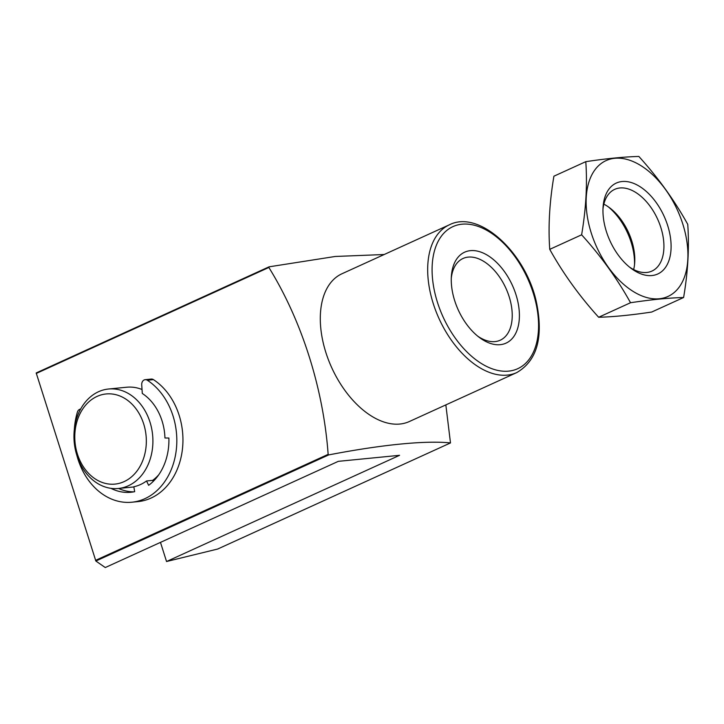 <?xml version="1.0" encoding="UTF-8"?>
<svg xmlns="http://www.w3.org/2000/svg" width="724" height="724" viewBox="0 0 724 724"><rect width="100%" height="100%" fill="white"/><g stroke="black" fill="none" stroke-linecap="round" stroke-linejoin="round"><path stroke-width="1.09" d="M445.839 404.897L450.491 442.925C426.038 440.373 382.607 444.5 328.714 454.907L328.144 454.355C323.501 389.974 302.46 321.673 268.857 267.464L269.047 266.83L335.23 256.468L384.173 254.522M133.922 491.831A54.97 43.304 84.4 0 1 118.564 488.456M110.908 488.32A54.97 43.304 84.4 0 0 130.872 492.266A54.97 43.304 84.4 0 0 134.673 491.677L133.831 486.754A49.974 39.367 84.4 0 0 146.529 480.971L152.655 480.374L153.171 481.433M152.655 480.374A49.974 39.367 -95.6 0 0 158.8 474.718M449.369 224.811L341.99 273.744A81.206 48.3 65.5 0 0 325.881 352.534A81.206 48.3 65.5 0 0 409.341 421.531L516.719 372.598C537.045 360.796 543.634 337.411 536.475 302.442C526.013 252.812 479.27 209.444 449.369 224.811A81.206 48.3 65.5 0 0 433.26 303.6A81.206 48.3 65.5 0 0 516.719 372.598M450.491 442.925L217.643 549.045L166.547 561.516L160.475 542.385M166.547 561.516L399.576 455.315L338.307 461.342L105.27 567.544L95.858 561.028L36.2 372.951L269.047 266.83M142.031 389.512A49.974 39.367 -95.6 0 0 126.727 387.222L108.537 389.014A49.974 39.367 84.4 0 1 149.986 422.092A49.974 39.367 84.4 0 1 118.32 488.483A49.974 39.367 84.4 0 1 74.255 442.599A49.974 39.367 84.4 0 1 108.537 389.014M146.529 480.971L148.637 485.315A54.97 43.304 84.4 0 0 168.891 438.029L164.945 437.993A49.974 39.367 84.4 0 0 162.049 420.906A49.974 39.367 84.4 0 0 142.293 393.467L141.723 384.833A4.996 3.937 84.4 0 1 145.162 379.675L151.289 379.068A4.996 3.937 84.4 0 1 153.461 379.638A64.961 51.178 84.4 0 1 182.312 450.129A64.961 51.178 84.4 0 1 137.985 501.614L131.849 502.212A64.961 51.178 84.4 0 1 76.825 455.251M328.144 454.355L95.55 560.358M268.857 267.464L36.263 373.457M328.714 454.907L95.858 561.028M454.69 300.677A49.974 29.729 65.5 0 0 479.252 337.366A49.974 29.729 65.5 0 0 519.036 321.746A49.974 29.729 65.5 0 0 489.261 256.423A49.974 29.729 65.5 0 0 451.378 276.197A49.974 29.729 65.5 0 0 454.69 300.677M477.668 336.126A44.897 26.707 65.5 0 0 500.239 340.208A44.897 26.707 65.5 0 0 505.922 288.279A44.897 26.707 65.5 0 0 462.998 258.495A44.897 26.707 65.5 0 0 451.278 278.206M143.687 423.929A45.286 35.675 84.4 0 1 105.704 483.478A45.286 35.675 84.4 0 1 82.292 409.675A45.286 35.675 84.4 0 1 143.687 423.929M145.162 379.675A4.996 3.937 84.4 0 1 147.334 380.236A64.961 51.178 84.4 0 1 176.185 450.735A64.961 51.178 84.4 0 1 131.849 502.212M74.319 429.694A64.961 51.178 84.4 0 1 77.396 412.11A4.996 3.937 84.4 0 1 80.608 409.096A4.996 3.937 84.4 0 1 80.617 409.096L80.608 409.096M640.613 165.452A74.644 44.399 -114.5 0 1 679.202 287.102A74.644 44.399 -114.5 0 1 591.264 233.028A74.644 44.399 -114.5 0 1 640.613 165.452M639.428 186.303A49.974 29.729 -114.5 0 1 670.84 251.69A49.974 29.729 -114.5 0 1 630.948 268.233A49.974 29.729 -114.5 0 1 603.074 207.064A49.974 29.729 -114.5 0 1 639.428 186.303M683.601 297.51C687.954 272.079 689.339 247.698 687.755 224.368C674.451 200.367 658.143 177.733 638.858 156.456C624.16 156.827 606.468 158.574 585.788 161.669C587.408 184.376 586.024 208.756 581.625 234.811C600.92 256.088 617.228 278.722 630.532 302.732C651.211 299.627 668.904 297.881 683.601 297.51L651.709 312.035C631.029 315.139 613.346 316.886 598.648 317.257C579.354 295.98 563.055 273.346 549.742 249.346C548.122 226.639 549.507 202.258 553.905 176.203L585.788 161.669M581.625 234.811L549.742 249.346M630.532 302.732L598.648 317.257M608.133 206.72A49.974 29.729 -114.5 0 1 634.523 264.64M602.974 209.073A44.897 26.707 -114.5 0 1 614.694 189.362A44.897 26.707 -114.5 0 1 635.473 192.276A44.897 26.707 -114.5 0 1 662.641 234.341A44.897 26.707 -114.5 0 1 651.935 271.075A44.897 26.707 -114.5 0 1 629.373 266.993M603.843 204.15A44.897 26.707 -114.5 0 1 606.341 205.553A44.897 26.707 -114.5 0 1 609.644 207.815A44.897 26.707 -114.5 0 1 634.695 262.785A44.897 26.707 -114.5 0 1 633.654 269.563M437.459 302.37A78.083 46.445 65.5 0 0 529.443 358.932A78.083 46.445 65.5 0 0 489.08 231.68A78.083 46.445 65.5 0 0 437.459 302.37M147.334 380.236L153.461 379.638M118.32 488.483L133.868 486.953"/></g></svg>
